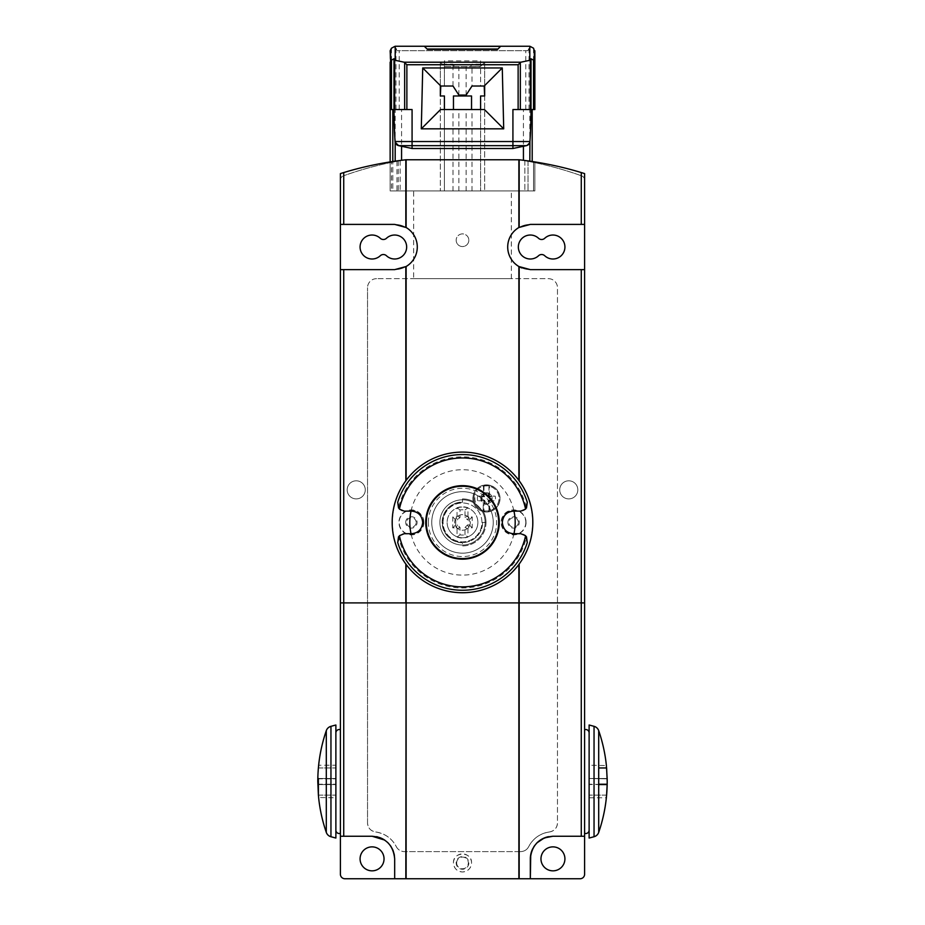 <?xml version="1.0" encoding="UTF-8"?>
<svg xmlns="http://www.w3.org/2000/svg" width="925" height="925" viewBox="0 0 925 925"><rect width="100%" height="100%" fill="white"/><g stroke="black" fill="none" stroke-linecap="round" stroke-linejoin="round"><path stroke-width="0.69" stroke-dasharray="4.62 3.47" d="M500.587 46.366L497.523 49.43M424.413 46.366L500.483 46.47M427.477 49.43L424.517 46.47M534.858 109.543L512.924 109.543M412.076 109.543L390.142 109.543L390.142 50.771M393.992 60.067L393.992 58.772M527.898 50.725L397.103 50.725L527.898 50.725L529.007 48.169L531.251 46.481M393.749 46.481L395.993 48.169L397.103 50.725M531.008 60.067L531.008 58.772M392.801 109.543L401.577 109.543L390.142 109.543L392.801 109.543L392.801 190.943L534.858 190.943L390.142 190.943L392.801 190.943L392.801 161.493M480.584 60.842L480.584 86.025L471.993 86.025L466.119 95.078L458.881 95.078L453.007 86.025L440.346 86.025L453.007 86.025L458.881 95.078L466.119 95.078L471.993 86.025L484.654 86.025L480.584 86.025L480.584 66.357L470.443 66.588L471.993 64.183L482.757 64.183L484.654 62.287L480.584 66.357L480.584 60.842L444.416 60.842L444.636 66.588L480.364 66.588L482.757 64.183M484.654 86.025L484.654 62.287L484.654 86.025L471.993 86.025L471.993 64.183M444.416 60.842L444.416 86.025L444.416 66.357L440.346 62.287L444.636 66.588L470.443 66.588M442.243 64.183L453.007 64.183L454.557 66.588M484.654 95.98L480.584 95.98L484.654 95.98L484.654 190.943L440.346 190.943L484.654 190.943L484.654 95.98L480.584 95.98L480.584 109.543L471.542 109.543L471.542 95.98L453.458 95.98L453.458 109.543L444.416 109.543L444.416 95.98L440.346 95.98L444.416 95.98L440.346 95.98L440.346 190.943L440.346 95.98M480.584 95.98L480.584 109.543L444.416 109.543L444.416 95.98L444.416 190.943L444.416 109.543L480.584 109.543L480.584 190.943L480.584 95.98M440.346 86.025L440.346 62.287L440.346 86.025L453.007 86.025L458.881 95.078L466.119 95.078L471.993 86.025M453.007 86.025L453.007 64.183M458.881 95.078L458.881 66.588M466.119 95.078L466.119 66.588M471.542 109.543L453.458 109.543M453.007 190.943L453.007 109.543M458.881 190.943L458.881 109.543M466.119 190.943L466.119 109.543M471.993 190.943L471.993 109.543M444.416 109.543L440.566 109.543M484.434 109.543L480.584 109.543M395.403 142.959L393.992 109.543M529.817 142.288L526.36 145.653L512.924 148.509L412.076 148.509L397.773 145.375M531.008 109.543L529.933 141.537M390.142 109.543L390.142 190.943L534.858 190.943L390.142 190.943L390.142 161.91M534.858 161.91L534.858 190.943L534.858 161.91M472.999 498.448A13.47 13.47 0 0 1 486.469 484.978A13.47 13.47 0 0 1 499.939 498.448A13.47 13.47 0 0 1 486.469 511.907A13.47 13.47 0 0 1 472.999 498.448M483.486 486.18L483.486 496.112L478.445 496.112A30.745 30.745 0 0 0 475.519 494.551L474.606 494.147A12.615 12.615 0 0 1 483.486 486.18L483.983 485.741A12.95 12.95 0 0 1 488.955 485.741L489.452 486.18A12.615 12.615 0 0 1 490.77 510.311A30.745 30.745 0 0 1 493.245 522.405A30.745 30.745 0 0 0 462.5 491.661A30.745 30.745 0 0 0 431.755 522.405A30.745 30.745 0 0 1 462.5 491.661A30.745 30.745 0 0 1 493.245 522.405A30.745 30.745 0 0 1 462.5 553.162A30.745 30.745 0 0 1 431.755 522.405A30.745 30.745 0 0 1 462.5 491.661A30.745 30.745 0 0 1 493.245 522.405A30.745 30.745 0 0 1 462.5 553.162A30.745 30.745 0 0 1 431.755 522.405A30.745 30.745 0 0 1 474.606 494.147M490.77 510.311L490.354 509.397A30.745 30.745 0 0 0 489.741 508.137L488.955 500.772L488.955 511.155A12.95 12.95 0 0 1 483.983 511.155L483.336 510.577A12.522 12.522 0 0 1 474.687 494.181M485.105 522.405A22.605 22.605 0 0 1 462.5 545.022A22.605 22.605 0 0 1 439.895 522.405A22.605 22.605 0 0 1 462.5 499.801A22.605 22.605 0 0 1 485.105 522.405A22.605 22.605 0 0 1 462.5 545.022A22.605 22.605 0 0 1 439.895 522.405A22.605 22.605 0 0 1 462.5 499.801A22.605 22.605 0 0 1 485.105 522.405M392.177 522.405A70.323 70.323 0 0 1 462.5 452.094A70.323 70.323 0 0 1 532.823 522.405A70.323 70.323 0 0 1 462.5 592.728A70.323 70.323 0 0 1 392.177 522.405M428.356 522.405A34.144 34.144 0 0 1 462.5 488.273A34.144 34.144 0 0 1 496.644 522.405A34.144 34.144 0 0 1 462.5 556.549A34.144 34.144 0 0 1 428.356 522.405M483.486 496.112L478.445 496.112A30.745 30.745 0 0 1 489.452 507.605M431.755 522.405A30.745 30.745 0 0 0 462.5 553.162A30.745 30.745 0 0 0 493.245 522.405A30.745 30.745 0 0 1 462.5 553.162A30.745 30.745 0 0 1 431.755 522.405M489.452 500.772L495.176 500.772A8.371 8.371 0 0 0 495.176 496.112L489.452 496.112L489.452 486.18M483.983 485.741L483.983 496.112M489.741 508.137L488.955 511.155M490.736 510.218A12.522 12.522 0 0 1 489.591 510.577M488.955 500.772L495.176 500.772A8.371 8.371 0 0 0 495.176 496.112L489.452 496.112M488.782 493.094L488.782 496.124L491.106 496.124A5.18 5.18 0 0 1 491.106 500.76L488.782 500.76L488.782 503.79A5.18 5.18 0 0 1 484.145 503.79L484.145 500.76L481.833 500.76A5.18 5.18 0 0 1 481.833 496.124L484.145 496.124L484.145 493.094A5.18 5.18 0 0 1 488.782 493.094L488.192 493.476A4.59 4.59 0 0 0 484.746 493.476L484.746 496.725L482.214 496.725A4.59 4.59 0 0 0 482.214 500.171L484.746 500.171L484.746 503.408A4.59 4.59 0 0 0 488.192 503.408L488.192 500.171L490.712 500.171A4.59 4.59 0 0 0 490.712 496.725L488.192 496.725L488.192 493.476M484.145 493.094L484.746 493.476M488.782 496.124L488.192 496.725M491.106 496.124L490.712 496.725M491.106 500.76L490.712 500.171M488.782 500.76L488.192 500.171M488.782 503.79L488.192 503.408M484.145 503.79L484.746 503.408M484.145 496.124L484.746 496.725M481.833 496.124L482.214 496.725M481.833 500.76L482.214 500.171M484.145 500.76L484.746 500.171M477.751 496.112A8.371 8.371 0 0 0 477.751 500.772A8.371 8.371 0 0 1 477.751 496.112M483.197 500.772L477.751 500.772L483.983 500.772L483.197 500.772L483.197 509.594A11.62 11.62 0 0 1 475.519 494.551M488.955 485.741L488.955 496.112M483.336 510.577L483.197 509.594M483.983 500.772L483.983 511.155M335.879 732.912L335.879 830.141L335.879 732.912M589.121 830.141L589.121 732.912L589.121 830.141M380.267 238.28A11.979 11.979 0 0 0 363.849 238.28A11.979 11.979 0 0 0 363.328 255.219A11.979 11.979 0 0 0 380.267 255.751A4.521 4.521 0 0 1 386.465 255.751A11.979 11.979 0 0 0 402.872 255.751A11.979 11.979 0 0 0 403.404 238.812A11.979 11.979 0 0 0 386.465 238.28A4.521 4.521 0 0 1 380.267 238.28M538.535 238.28A11.979 11.979 0 0 0 522.128 238.28A11.979 11.979 0 0 0 521.596 255.219A11.979 11.979 0 0 0 538.535 255.751A4.521 4.521 0 0 1 544.732 255.751A11.979 11.979 0 0 0 561.151 255.751A11.979 11.979 0 0 0 561.672 238.812A11.979 11.979 0 0 0 544.732 238.28A4.521 4.521 0 0 1 538.535 238.28M384.037 858.851A11.979 11.979 0 0 0 372.058 846.872A11.979 11.979 0 0 0 360.079 858.851A11.979 11.979 0 0 0 372.058 870.841A11.979 11.979 0 0 0 384.037 858.851M564.921 858.851A11.979 11.979 0 0 0 552.942 846.872A11.979 11.979 0 0 0 540.963 858.851A11.979 11.979 0 0 0 552.942 870.841A11.979 11.979 0 0 0 564.921 858.851M365.271 489.857A9.042 9.042 0 0 0 356.229 480.803A9.042 9.042 0 0 0 347.187 489.857A9.042 9.042 0 0 1 356.229 480.803A9.042 9.042 0 0 1 365.271 489.857A9.042 9.042 0 0 1 356.229 498.899A9.042 9.042 0 0 1 347.187 489.857A9.042 9.042 0 0 0 356.229 498.899A9.042 9.042 0 0 0 365.271 489.857M577.813 489.857A9.042 9.042 0 0 0 568.771 480.803A9.042 9.042 0 0 0 559.729 489.857A9.042 9.042 0 0 1 568.771 480.803A9.042 9.042 0 0 1 577.813 489.857A9.042 9.042 0 0 1 568.771 498.899A9.042 9.042 0 0 1 559.729 489.857A9.042 9.042 0 0 0 568.771 498.899A9.042 9.042 0 0 0 577.813 489.857M468.836 240.234A6.336 6.336 0 0 1 462.5 246.559A6.336 6.336 0 0 1 456.164 240.234A6.336 6.336 0 0 0 462.5 246.559A6.336 6.336 0 0 0 468.836 240.234A6.336 6.336 0 0 0 462.5 233.898A6.336 6.336 0 0 0 456.164 240.234A6.336 6.336 0 0 1 462.5 233.898A6.336 6.336 0 0 1 468.836 240.234M453.458 862.921A9.042 9.042 0 0 1 462.5 853.879A9.042 9.042 0 0 1 471.542 862.921C471.033 868.39 468.015 871.408 462.5 871.963C456.985 871.408 453.967 868.39 453.458 862.921C452.845 851.278 472.155 851.278 471.542 862.921A9.042 9.042 0 0 1 462.5 871.963A9.042 9.042 0 0 1 453.458 862.921M468.836 862.921A6.336 6.336 0 0 1 462.5 869.257A6.336 6.336 0 0 1 456.164 862.921A6.336 6.336 0 0 1 462.5 856.596A6.336 6.336 0 0 1 468.836 862.921M456.661 862.921A5.839 5.839 0 0 0 462.5 868.76A5.839 5.839 0 0 0 468.339 862.921A5.839 5.839 0 0 0 462.5 857.082A5.839 5.839 0 0 0 456.661 862.921M511.34 278.668L511.34 190.943L413.66 190.943L413.66 278.668L511.34 278.668L413.66 278.668M340.4 729.721L340.4 833.332L340.4 729.721M335.879 797.801L335.879 795.095L335.879 797.801L318.616 797.523M318.408 795.095L335.879 795.095L318.408 795.095L317.842 784.573L335.879 784.573L335.879 765.241L335.879 795.095L335.879 784.573L317.842 784.573C317.772 780.839 317.772 780.839 317.842 784.573M317.911 784.527L335.879 784.527L317.911 784.527L317.911 778.515L335.879 778.515L317.842 778.48L318.639 765.241L335.879 765.241M584.6 729.721L584.6 833.332L584.6 729.721M589.121 765.241L589.121 767.958L589.121 765.241L606.384 765.53M607.089 778.515L589.121 778.515L589.121 767.958L589.121 778.48L607.158 778.48C607.228 782.203 607.228 782.203 607.158 778.48L589.121 778.48L607.158 778.827C607.228 785.834 607.228 778.434 607.158 778.827L589.121 778.515L607.089 778.515L607.089 784.527L589.121 784.227L589.121 797.801L589.121 778.526L589.121 784.527L607.089 784.527M598.706 784.573L607.158 784.573C607.228 780.839 607.228 780.839 607.158 784.573L606.58 795.292M598.706 784.227L607.158 784.227C607.228 777.22 607.228 784.62 607.158 784.227M589.121 725.003L589.121 838.05M318.408 767.958L335.879 767.958L318.408 767.958L317.842 778.48L335.879 778.526L317.911 778.515M317.842 778.827L335.879 778.827L317.842 778.827C317.772 785.834 317.772 778.434 317.842 778.827M317.842 784.227L335.879 784.227L317.842 784.227C317.772 777.22 317.772 784.62 317.842 784.227M335.879 838.05L335.879 725.003M549.554 831.933C540.038 833.46 533.101 838.362 528.707 846.641C526.972 849.809 524.278 851.462 520.636 851.613A9.042 9.042 0 0 0 528.707 846.641A27.137 27.137 0 0 1 549.554 831.933A9.042 9.042 0 0 0 557.463 822.961L557.463 287.71A9.042 9.042 0 0 0 548.421 278.668L376.579 278.668L548.421 278.668A9.042 9.042 0 0 1 557.463 287.71L557.463 822.961C557.104 827.898 554.468 830.893 549.554 831.933M520.636 851.613L404.364 851.613L520.636 851.613M396.293 846.641A9.042 9.042 0 0 0 404.364 851.613C400.722 851.462 398.028 849.809 396.293 846.641C391.899 838.362 384.962 833.46 375.446 831.933C370.532 830.893 367.896 827.898 367.537 822.961A9.042 9.042 0 0 0 375.446 831.933A27.137 27.137 0 0 1 396.293 846.641M367.537 822.961L367.537 287.71L367.537 822.961M376.579 278.668A9.042 9.042 0 0 0 367.537 287.71A9.042 9.042 0 0 1 376.579 278.668M376.406 836.663A22.605 22.605 0 0 0 372.058 836.246L340.4 836.246L340.4 602.903L340.4 836.246L372.116 836.246M340.4 836.246L372.058 836.246C385.841 837.634 393.379 845.173 394.674 858.851L394.674 878.75L394.674 858.851A22.605 22.605 0 0 0 384.349 839.877M530.326 878.75L394.674 878.75L530.326 878.75L530.326 858.851L530.326 878.75M552.884 836.246L552.942 836.246A22.605 22.605 0 0 0 548.583 836.663M413.66 190.943L511.34 190.943M534.858 162.661L534.858 190.943L534.858 162.661L524.845 160.73L534.858 162.661M391.472 162.395L400.155 160.73A352.726 352.726 0 0 1 405.613 159.794A4.521 4.521 0 0 1 406.341 159.736L518.659 159.736A4.521 4.521 0 0 1 519.387 159.794A352.726 352.726 0 0 1 524.845 160.73A352.726 352.726 0 0 0 519.387 159.794A4.521 4.521 0 0 0 518.659 159.736L406.341 159.736A4.521 4.521 0 0 0 405.613 159.794A352.726 352.726 0 0 0 398.282 161.066L390.142 162.661L390.142 190.943L390.142 162.661L391.472 162.395L391.472 190.943M398.282 161.066L398.282 190.943M519.387 159.794A352.726 352.726 0 0 1 581.594 175.831A352.726 352.726 0 0 0 519.387 159.794A4.521 4.521 0 0 0 518.659 159.736A4.521 4.521 0 0 1 519.387 159.794M405.613 159.794A4.521 4.521 0 0 1 406.341 159.736A4.521 4.521 0 0 0 405.613 159.794A352.726 352.726 0 0 0 343.406 175.831A352.726 352.726 0 0 1 405.613 159.794M406.341 159.736L518.659 159.736L406.341 159.736M530.326 269.626L584.6 269.626L584.6 602.903L584.6 269.626L530.326 269.626A22.605 22.605 0 0 1 507.721 247.021A22.605 22.605 0 0 1 530.326 224.405A22.605 22.605 0 0 0 507.721 247.021A22.605 22.605 0 0 0 530.326 269.626M530.268 269.626A22.605 22.605 0 0 1 526.059 269.221M525.92 269.187A22.605 22.605 0 0 1 521.758 267.938M518.879 227.515A22.605 22.605 0 0 1 530.326 224.405L584.6 224.405L530.326 224.405L584.6 224.405L584.6 173.588A352.726 352.726 0 0 0 518.925 159.736L406.075 159.736A352.726 352.726 0 0 0 340.4 173.588L340.4 224.405L394.674 224.405A22.605 22.605 0 0 1 403.358 267.892M340.4 180.086A4.521 4.521 0 0 1 343.406 175.831A4.521 4.521 0 0 0 340.4 180.086L340.4 874.229A4.521 4.521 0 0 0 344.921 878.75L580.079 878.75A4.521 4.521 0 0 0 584.6 874.229L584.6 180.086A4.521 4.521 0 0 0 581.594 175.831A4.521 4.521 0 0 1 584.6 180.086L584.6 224.405M403.277 267.926A22.605 22.605 0 0 1 399.068 269.198M398.964 269.221A22.605 22.605 0 0 1 394.732 269.626M340.4 269.626L394.674 269.626A22.605 22.605 0 0 0 417.279 247.021A22.605 22.605 0 0 0 394.674 224.405A22.605 22.605 0 0 1 417.279 247.021A22.605 22.605 0 0 1 394.674 269.626L340.4 269.626L340.4 602.903L557.463 602.903M340.4 224.405L394.674 224.405L340.4 224.405M536.662 843.161A22.605 22.605 0 0 0 532.638 848.907M530.326 858.851C531.621 845.173 539.159 837.634 552.942 836.246L584.6 836.246L584.6 602.903M379.308 837.437A22.605 22.605 0 0 0 378.186 837.09M482.619 522.405A20.119 20.119 0 0 1 462.5 542.536A20.119 20.119 0 0 0 482.619 522.405L486.018 522.405L482.619 522.405M464.986 534.823L464.986 527.481L467.576 524.903L469.287 524.903L469.287 519.919L467.576 519.919L464.986 517.341L464.986 509.999A13.019 13.019 0 0 0 460.014 509.999L460.014 517.341L457.424 519.919L455.713 519.919L455.713 524.903L457.424 524.903L460.014 527.481L460.014 534.823A12.765 12.765 0 0 0 464.986 534.823L467.946 537.055A15.713 15.713 0 0 1 457.054 537.055L457.054 528.707L456.198 527.851L452.764 527.851L452.764 516.971L456.198 516.971L457.054 516.115L457.054 507.756A15.968 15.968 0 0 1 467.946 507.756L467.946 516.115L468.802 516.971L472.236 516.971L472.236 527.851L468.79 527.851L467.934 528.707L467.946 537.055M460.014 509.999L457.054 507.756M460.014 517.341L457.054 516.115M464.986 509.999L467.946 507.756M464.986 517.341L467.946 516.115M467.576 519.919L468.802 516.971M469.287 519.919L472.236 516.971M469.287 524.903L472.236 527.851M467.576 524.903L468.79 527.851M464.986 527.481L467.934 528.707M460.014 534.823L457.054 537.055M460.014 527.481L457.054 528.707M457.424 524.903L456.198 527.851M455.713 524.903L452.764 527.851M455.713 519.919L452.764 516.971M457.424 519.919L456.198 516.971M462.5 502.287L462.5 498.899L462.5 502.287A20.119 20.119 0 0 0 442.381 522.405A20.119 20.119 0 0 0 462.5 542.536A20.119 20.119 0 0 1 442.381 522.405A20.119 20.119 0 0 1 462.5 502.287M462.5 498.899A23.518 23.518 0 0 1 473.265 501.512A23.518 23.518 0 0 0 462.5 498.899A23.518 23.518 0 0 1 473.253 501.5A13.563 13.563 0 0 0 483.405 511.641A23.518 23.518 0 0 1 486.018 522.405A23.518 23.518 0 0 0 483.405 511.641A23.518 23.518 0 0 1 462.5 545.923L462.5 542.755A20.35 20.35 0 0 1 442.15 522.405A20.35 20.35 0 0 1 462.5 502.067L462.5 498.899A23.518 23.518 0 0 1 473.253 501.5A13.563 13.563 0 0 0 483.405 511.641A23.518 23.518 0 0 1 462.5 545.923L462.5 542.755A20.35 20.35 0 0 1 442.15 522.405A20.35 20.35 0 0 1 462.5 502.067L462.5 498.899M470.305 522.405A7.805 7.805 0 0 1 462.5 530.21A7.805 7.805 0 0 1 454.695 522.405A7.805 7.805 0 0 1 462.5 514.612A7.805 7.805 0 0 1 470.305 522.405A7.805 7.805 0 0 1 462.5 530.21A7.805 7.805 0 0 1 454.695 522.405A7.805 7.805 0 0 1 462.5 514.612A7.805 7.805 0 0 1 470.305 522.405M443.052 522.405A19.448 19.448 0 0 1 462.5 502.969A19.448 19.448 0 0 1 481.948 522.405A19.448 19.448 0 0 1 462.5 541.853A19.448 19.448 0 0 1 443.052 522.405A19.448 19.448 0 0 1 462.5 502.969A19.448 19.448 0 0 1 481.948 522.405A19.448 19.448 0 0 1 462.5 541.853A19.448 19.448 0 0 1 443.052 522.405M426.101 522.405A36.399 36.399 0 0 1 462.5 486.007A36.399 36.399 0 0 1 498.899 522.405A36.399 36.399 0 0 1 462.5 558.816A36.399 36.399 0 0 1 426.101 522.405M426.321 522.405A36.179 36.179 0 0 1 462.5 486.238A36.179 36.179 0 0 1 498.679 522.405A36.179 36.179 0 0 1 462.5 558.584A36.179 36.179 0 0 1 426.321 522.405M404.19 511.109A6.787 6.787 0 0 1 398.525 508.045A65.571 65.571 0 0 1 526.475 508.045A6.787 6.787 0 0 1 520.81 511.109L513.595 511.109A11.308 11.308 0 0 0 502.298 522.405A11.308 11.308 0 0 0 513.595 533.713L520.81 533.713A6.787 6.787 0 0 1 526.475 536.778A65.571 65.571 0 0 1 398.525 536.778A6.787 6.787 0 0 1 404.19 533.713L411.405 533.713A11.308 11.308 0 0 0 422.702 522.405A11.308 11.308 0 0 0 411.405 511.109L404.19 511.109M527.285 542.512A67.826 67.826 0 0 1 397.715 542.512M397.715 502.31A67.826 67.826 0 0 1 527.285 502.31M519.168 481.162C527.99 493.568 532.465 507.316 532.592 522.405A70.092 70.092 0 0 0 518.879 480.769L519.168 480.78M406.121 480.769A70.092 70.092 0 0 0 392.408 522.405C392.535 507.316 397.01 493.568 405.832 481.162L406.121 480.387M492.123 498.448A5.654 5.654 0 0 1 486.469 504.102A5.654 5.654 0 0 1 480.815 498.448A5.654 5.654 0 0 0 486.469 504.102A5.654 5.654 0 0 0 492.123 498.448A5.654 5.654 0 0 0 486.469 492.794A5.654 5.654 0 0 0 480.815 498.448A5.654 5.654 0 0 1 486.469 492.794A5.654 5.654 0 0 1 492.123 498.448M477.878 522.405A15.378 15.378 0 0 1 462.5 537.783A15.378 15.378 0 0 1 447.122 522.405A15.378 15.378 0 0 0 462.5 537.783A15.378 15.378 0 0 0 477.878 522.405A15.378 15.378 0 0 0 462.5 507.039A15.378 15.378 0 0 0 447.122 522.405A15.378 15.378 0 0 1 462.5 507.039A15.378 15.378 0 0 1 477.878 522.405M473.253 501.5A13.563 13.563 0 0 1 486.469 484.873A13.563 13.563 0 0 1 500.032 498.448A13.563 13.563 0 0 1 483.417 511.664A13.563 13.563 0 0 0 500.032 498.448A13.563 13.563 0 0 0 486.469 484.873A13.563 13.563 0 0 0 473.253 501.5M423.615 522.405A12.21 12.21 0 0 1 411.405 534.615A12.21 12.21 0 0 1 399.195 522.405A12.21 12.21 0 0 1 411.405 510.207A12.21 12.21 0 0 1 423.615 522.405M423.87 522.405A12.464 12.464 0 0 1 411.405 534.881A12.464 12.464 0 0 1 398.929 522.405A12.464 12.464 0 0 1 411.405 509.941A12.464 12.464 0 0 1 423.87 522.405M525.805 522.405A12.21 12.21 0 0 1 513.595 534.615A12.21 12.21 0 0 1 501.385 522.405A12.21 12.21 0 0 1 513.595 510.207A12.21 12.21 0 0 1 525.805 522.405M526.071 522.405A12.464 12.464 0 0 1 513.595 534.881A12.464 12.464 0 0 1 501.13 522.405A12.464 12.464 0 0 1 513.595 509.941A12.464 12.464 0 0 1 526.071 522.405M416.146 522.405A4.752 4.752 0 0 0 411.405 517.665A4.752 4.752 0 0 0 406.653 522.405A4.752 4.752 0 0 0 411.405 527.158A4.752 4.752 0 0 0 416.146 522.405M405.705 522.405A5.7 5.7 0 0 1 411.405 516.717A5.7 5.7 0 0 1 417.094 522.405A5.7 5.7 0 0 1 411.405 528.106A5.7 5.7 0 0 1 405.705 522.405M518.347 522.405A4.752 4.752 0 0 0 513.595 517.665A4.752 4.752 0 0 0 508.854 522.405A4.752 4.752 0 0 0 513.595 527.158A4.752 4.752 0 0 0 518.347 522.405M507.906 522.405A5.7 5.7 0 0 1 513.595 516.717A5.7 5.7 0 0 1 519.295 522.405A5.7 5.7 0 0 1 513.595 528.106A5.7 5.7 0 0 1 507.906 522.405M392.408 522.405A70.092 70.092 0 0 0 406.121 564.053L405.832 563.66C397.01 551.254 392.535 537.506 392.408 522.405M518.879 564.053A70.092 70.092 0 0 0 532.592 522.405C532.465 537.506 527.99 551.254 519.168 563.66L518.879 564.435M394.674 858.851L394.674 878.75M317.842 778.48C317.772 782.203 317.772 782.203 317.842 778.48M533.528 109.543L533.528 48.193M529.007 109.543L529.007 48.169M391.472 109.543L391.472 48.193M399.195 109.543L399.195 50.725M395.993 109.543L395.993 48.169M525.805 109.543L525.805 50.725M401.577 160.279L401.577 109.543M523.423 160.279L523.423 109.543M395.183 161.147L395.183 109.543M529.817 161.147L529.817 109.543M532.199 161.493L532.199 109.543M473.901 498.448A12.568 12.568 0 0 1 486.469 485.879A12.568 12.568 0 0 1 499.026 498.448A12.568 12.568 0 0 1 486.469 511.005A12.568 12.568 0 0 1 473.901 498.448M513.965 533.713A52.69 52.69 0 0 1 411.035 533.713M411.035 511.109A52.69 52.69 0 0 1 513.965 511.109M490.354 509.397A11.62 11.62 0 0 1 489.741 509.594M326.294 832.384L326.294 730.669M330.953 836.732L330.953 726.322M598.706 730.669L598.706 832.384M594.047 726.322L594.047 836.732M606.592 795.095L589.121 795.095L606.592 795.095M598.706 767.958L606.592 767.958M367.537 602.903L340.4 602.903M396.964 161.32L396.964 190.943M533.528 162.395L533.528 190.943L533.528 162.395M400.155 160.73L400.155 190.943M528.036 161.32L528.036 190.943L528.036 161.32M524.845 160.73L524.845 190.943L524.845 160.73M589.121 797.801L606.361 797.801"/><path stroke-width="1.39" d="M500.587 46.366L497.523 49.43L427.477 49.43L424.413 46.366L500.587 46.366M497.916 49.025L427.084 49.025M526.36 145.653L512.924 145.653L512.924 109.543L518.127 109.543L518.127 64.738L520.763 62.218L531.008 60.056L531.008 109.543L534.858 109.543L534.858 50.771L534.858 62.172L534.338 62.53L533.528 60.137L531.008 58.772L531.008 109.543A474.814 474.814 0 0 1 529.933 141.537A4.521 4.521 0 0 1 526.36 145.653L512.924 148.509L412.076 148.509L398.64 145.653L395.183 142.288L395.183 161.147M390.662 50.748L390.662 62.53L390.142 50.771L391.472 48.193L395.183 46.25L529.817 46.25L533.528 48.193L534.338 50.748L534.338 62.53M390.142 62.172L390.142 109.543L393.992 109.543L393.992 60.056L404.237 62.218L406.873 64.738L406.873 109.543L412.076 109.543L412.076 148.509M520.763 62.218L404.237 62.218M518.127 109.543L531.008 109.543M512.924 148.509L512.924 145.653L398.64 145.653A4.521 4.521 0 0 1 395.067 141.537A474.814 474.814 0 0 1 393.992 109.543L406.873 109.543M398.64 145.653A4.521 4.521 0 0 1 395.067 141.537A474.814 474.814 0 0 1 393.992 109.543L393.992 58.772L391.472 60.137L390.662 62.53M534.858 109.543L534.858 62.172M502.275 67.953L503.709 128.829L421.291 128.829L422.725 67.953L502.275 67.953L484.203 86.025L484.654 95.98L480.584 95.98L480.584 109.543M422.725 67.953L440.797 86.025L453.007 86.025L458.881 95.078L466.119 95.078L471.993 86.025L484.203 86.025M444.416 109.543L444.416 95.98L440.346 95.98L440.797 86.025M453.458 109.543L453.458 95.98L471.542 95.98L471.542 109.543M440.346 95.98L440.346 86.025M484.654 86.025L484.654 95.98M421.291 128.829L440.566 109.543L484.434 109.543L503.709 128.829M395.067 141.537L529.933 141.537L529.817 161.147M390.142 109.543L390.142 161.91M392.177 522.405A70.323 70.323 0 0 1 462.5 452.094A70.323 70.323 0 0 1 532.823 522.405A70.323 70.323 0 0 1 462.5 592.728A70.323 70.323 0 0 1 392.177 522.405M340.4 729.721A3.388 3.388 0 0 0 335.879 732.912M335.879 830.141A3.388 3.388 0 0 0 340.4 833.332M584.6 833.332A3.388 3.388 0 0 0 589.121 830.141M589.121 732.912A3.388 3.388 0 0 0 584.6 729.721M363.849 238.28A11.979 11.979 0 0 1 380.267 238.28A4.521 4.521 0 0 0 386.465 238.28A11.979 11.979 0 0 1 403.404 238.812A11.979 11.979 0 0 1 402.872 255.751A11.979 11.979 0 0 1 386.465 255.751A4.521 4.521 0 0 0 380.267 255.751A11.979 11.979 0 0 1 363.328 255.219A11.979 11.979 0 0 1 363.849 238.28M522.128 238.28A11.979 11.979 0 0 1 538.535 238.28A4.521 4.521 0 0 0 544.732 238.28A11.979 11.979 0 0 1 561.672 238.812A11.979 11.979 0 0 1 561.151 255.751A11.979 11.979 0 0 1 544.732 255.751A4.521 4.521 0 0 0 538.535 255.751A11.979 11.979 0 0 1 521.596 255.219A11.979 11.979 0 0 1 522.128 238.28M360.079 858.851A11.979 11.979 0 0 1 372.058 846.872A11.979 11.979 0 0 1 384.037 858.851A11.979 11.979 0 0 1 372.058 870.841A11.979 11.979 0 0 1 360.079 858.851M540.963 858.851A11.979 11.979 0 0 1 552.942 846.872A11.979 11.979 0 0 1 564.921 858.851A11.979 11.979 0 0 1 552.942 870.841A11.979 11.979 0 0 1 540.963 858.851M318.408 767.958L318.639 765.241A156.464 156.464 0 0 1 326.294 730.669A6.787 6.787 0 0 1 330.953 726.322L335.879 725.003L335.879 838.05L330.953 836.732A6.787 6.787 0 0 1 326.294 832.384A156.464 156.464 0 0 1 318.639 797.801L318.408 795.095L318.639 797.801M606.361 797.801L606.592 795.095L606.361 797.801A156.464 156.464 0 0 1 598.706 832.384A6.787 6.787 0 0 1 594.047 836.732L589.121 838.05L589.121 725.003L594.047 726.322A6.787 6.787 0 0 1 598.706 730.669A156.464 156.464 0 0 1 606.361 765.241L607.158 778.48L606.361 765.241M606.592 795.095L607.158 784.227L598.706 784.227M607.193 783.695L607.193 779.671M607.158 784.573L598.706 784.573M317.807 779.359L318.373 778.526L318.408 795.095M372.116 836.246L384.592 840.039M384.719 840.12L387.829 842.652M388.199 843.022L390.766 846.144M390.859 846.294L392.824 849.913M393.056 850.48L394.223 854.411M394.27 854.596L394.674 858.851C393.287 845.08 385.748 837.553 372.058 836.246L340.4 836.246L340.4 180.086M394.732 269.626A22.605 22.605 0 0 1 394.674 269.626L406.121 266.516A22.605 22.605 0 0 1 406.11 266.516A22.605 22.605 0 0 0 406.121 227.515L394.674 224.405L340.4 224.405L340.4 173.588L343.73 172.559C363.502 166.546 384.199 162.28 405.832 159.771L519.168 159.771C540.801 162.28 561.498 166.546 581.27 172.559L581.27 224.405L584.6 224.405L584.6 269.626L530.326 269.626L581.27 269.626L581.27 836.246L584.6 836.246L584.6 602.903L584.6 874.229A4.521 4.521 0 0 1 580.079 878.75L530.326 878.75L530.742 854.584M530.765 854.423L532.037 850.248M532.06 850.191L534.037 846.444M534.303 846.051L536.928 842.883M536.974 842.837L544.224 837.992M544.316 837.946L552.884 836.246M521.758 267.938A22.605 22.605 0 0 1 518.879 227.515A22.605 22.605 0 0 0 518.879 266.516L530.326 269.626A22.605 22.605 0 0 1 530.268 269.626M519.168 564.042L519.168 602.903L584.6 602.903L584.6 269.626L581.27 269.626M394.674 269.626L340.4 269.626L394.674 269.626M548.583 836.663A22.605 22.605 0 0 0 544.351 837.934M543.912 838.131A22.605 22.605 0 0 0 536.662 843.161M532.638 848.907A22.605 22.605 0 0 0 530.326 858.851L530.326 878.75L344.921 878.75A4.521 4.521 0 0 1 340.4 874.229L340.4 836.246M384.349 839.877A22.605 22.605 0 0 0 379.308 837.437M378.186 837.09A22.605 22.605 0 0 0 376.406 836.663M426.101 522.405A36.399 36.399 0 0 1 462.5 486.007A36.399 36.399 0 0 1 498.899 522.405A36.399 36.399 0 0 1 462.5 558.816A36.399 36.399 0 0 1 426.101 522.405M526.475 536.778L527.285 542.512L525.597 535.691L520.81 533.713L513.595 533.713C506.854 533.158 503.084 529.389 502.298 522.405C503.084 515.433 506.854 511.664 513.595 511.109L520.81 511.109L525.597 509.132L527.285 502.31L526.475 508.045M398.525 508.045L397.715 502.31L399.403 509.132L404.19 511.109L411.405 511.109C418.146 511.664 421.916 515.433 422.702 522.405C421.916 529.389 418.146 533.158 411.405 533.713L404.19 533.713L399.403 535.691L397.715 542.512L398.525 536.778M498.679 522.405A36.179 36.179 0 0 0 462.5 486.238A36.179 36.179 0 0 0 426.321 522.405A36.179 36.179 0 0 0 462.5 558.584A36.179 36.179 0 0 0 498.679 522.405M527.285 542.512A67.826 67.826 0 0 1 397.715 542.512A67.826 67.826 0 0 0 527.285 542.512M397.715 502.31A67.826 67.826 0 0 1 527.285 502.31A67.826 67.826 0 0 0 397.715 502.31M581.27 836.246L552.942 836.246C539.263 837.53 531.725 845.068 530.326 858.851M394.674 878.75L394.674 858.851M405.832 564.042L405.832 602.903L340.4 602.903L340.4 269.626M581.27 172.559L584.6 173.588L584.6 224.405M581.27 224.405L530.326 224.405L518.879 227.515L518.879 159.736M607.158 784.227L607.193 783.382M607.193 779.359L607.158 778.48M317.842 778.48L317.807 779.671M529.817 46.25L529.817 60.507M395.183 46.25L395.183 60.507M520.347 109.543L520.347 62.565M530.326 109.543L530.326 60.379M394.674 109.543L394.674 60.379M404.653 109.543L404.653 62.565M533.528 109.543L533.528 60.137M518.127 64.738L406.873 64.738M391.472 109.543L391.472 60.137M401.577 146.277L401.577 160.279M523.423 146.277L523.423 160.279M392.801 109.543L392.801 161.493M532.199 109.543L532.199 161.493M513.965 511.109A52.69 52.69 0 0 1 513.965 533.713M411.035 533.713A52.69 52.69 0 0 1 411.035 511.109M330.953 726.322L330.953 836.732M594.047 836.732L594.047 726.322M606.592 767.958L598.706 767.958M598.706 832.384C604.349 815.896 607.182 798.946 607.205 781.521C607.182 798.946 604.349 815.896 598.706 832.384L598.706 730.669M326.294 730.669C320.651 747.157 317.818 764.108 317.795 781.532C317.818 764.108 320.651 747.157 326.294 730.669L326.294 832.384M425.743 522.405A36.757 36.757 0 0 1 462.5 485.66A36.757 36.757 0 0 1 499.257 522.405A36.757 36.757 0 0 1 462.5 559.163A36.757 36.757 0 0 1 425.743 522.405M399.403 509.132A64.484 64.484 0 0 1 525.597 509.132M525.597 535.691A64.484 64.484 0 0 1 399.403 535.691M406.121 480.387L406.121 266.516M519.168 878.75L519.168 602.903L406.121 602.903L406.121 564.435M518.879 878.75L518.879 564.435M518.879 480.387L518.879 266.516M406.121 227.515L406.121 159.736M519.168 266.678L519.168 480.78M406.121 878.75L406.121 602.903L405.832 878.75M343.73 269.626L343.73 836.246M405.832 266.678L405.832 480.78M519.168 159.771L519.168 227.353M405.832 159.771L405.832 227.353M343.73 172.559L343.73 224.405M317.795 781.532L318.408 795.361L317.795 781.532M607.205 781.521L606.592 767.692L607.205 781.521"/></g></svg>
